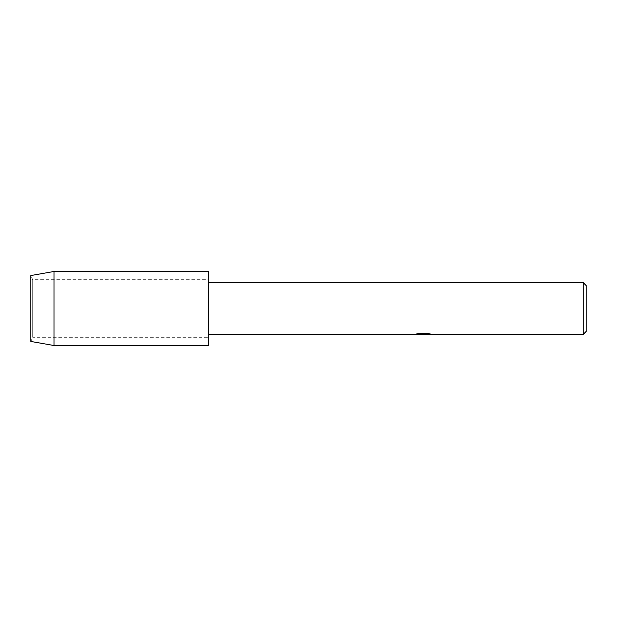 <?xml version="1.0" encoding="UTF-8"?>
<svg xmlns="http://www.w3.org/2000/svg" width="617" height="617" viewBox="0 0 617 617"><rect width="100%" height="100%" fill="white"/><g stroke="black" fill="none" stroke-linecap="round" stroke-linejoin="round"><path stroke-width="0.46" stroke-dasharray="3.08 2.31" d="M208.546 334.414L208.546 282.586L208.546 334.414M423.254 334.167L429.023 333.774L429.023 334.175L425.36 334.337M429.023 334.175L423.478 334.337M425.36 334.414L429.023 334.252M430.28 333.982L427.997 333.396L418.796 333.473M423.825 333.944L414.956 334.337L418.372 333.396L421.789 334.337M418.796 333.396L416.652 333.944M418.372 333.396L414.956 334.337L416.429 334.337M420.825 334.337L418.372 333.473M586.15 285.548L586.15 331.452M583.188 282.586L583.188 334.414M32.693 279.694L32.693 337.306L30.85 341.448L30.85 275.552L32.693 279.694L208.546 279.694L208.546 337.306L32.693 337.306L32.693 279.694M208.546 271.48L208.546 345.52M208.546 337.306L208.546 279.694M53.987 271.48L53.987 345.52"/><path stroke-width="0.93" d="M423.478 334.337L420.825 334.337M422.892 334.414L421.789 334.414M583.188 334.414L583.188 282.586L586.15 285.548L586.15 331.452L583.188 334.414L425.36 334.414L430.28 333.982M208.546 282.586L583.188 282.586M415.118 334.298L208.546 334.414M415.118 334.368L423.825 334.013L416.367 334.013L418.796 333.473L427.997 333.473L430.666 334.082L425.275 334.399M416.429 334.337L423.254 334.244M416.652 333.944L423.825 334.013M53.987 345.52L30.85 341.448L30.85 275.552L53.987 271.48L208.546 271.48L208.546 345.52L53.987 345.52L53.987 271.48M422.961 334.337L425.275 334.337"/></g></svg>

